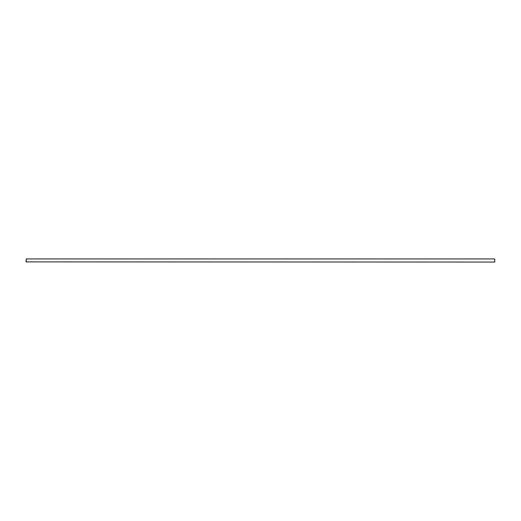 <?xml version="1.0" encoding="UTF-8"?>
<svg xmlns="http://www.w3.org/2000/svg" width="521" height="521" viewBox="0 0 521 521"><rect width="100%" height="100%" fill="white"/><g stroke="black" fill="none" stroke-linecap="round" stroke-linejoin="round"><path stroke-width="0.78" d="M494.768 258.937L494.768 262.063L26.05 261.881L26.232 258.937L494.768 258.937L494.768 262.063M26.232 258.937L26.232 262.063"/></g></svg>
